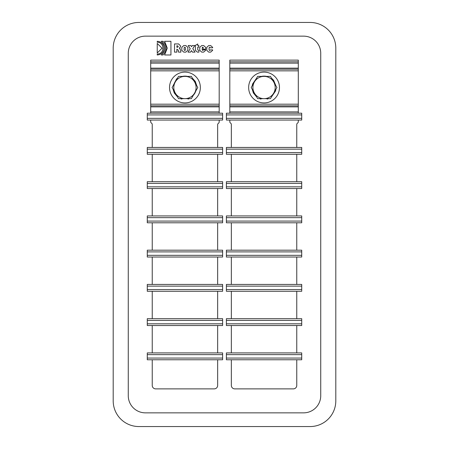 <?xml version="1.0" encoding="UTF-8"?>
<svg xmlns="http://www.w3.org/2000/svg" width="449" height="449" viewBox="0 0 449 449"><rect width="100%" height="100%" fill="white"/><g stroke="black" fill="none" stroke-linecap="round" stroke-linejoin="round"><path stroke-width="0.67" d="M301.722 149.158L301.722 147.446L226.386 147.446L226.386 149.158L301.722 149.158L301.722 152.581L226.386 152.581L226.386 154.299L301.722 154.299L301.722 152.581M226.386 152.581L226.386 149.158M301.722 183.405L301.722 181.693L226.386 181.693L226.386 183.405L301.722 183.405L301.722 186.829L226.386 186.829L226.386 188.541L301.722 188.541L301.722 186.829M226.386 186.829L226.386 183.405M301.722 217.653L301.722 215.941L226.386 215.941L226.386 217.653L301.722 217.653L301.722 221.076L226.386 221.076L226.386 222.788L301.722 222.788L301.722 221.076M226.386 221.076L226.386 217.653M301.722 251.895L301.722 250.183L226.386 250.183L226.386 251.895L301.722 251.895L301.722 255.324L226.386 255.324L226.386 257.036L301.722 257.036L301.722 255.324M226.386 255.324L226.386 251.895M301.722 286.142L301.722 284.43L226.386 284.43L226.386 286.142L301.722 286.142L301.722 289.566L226.386 289.566L226.386 291.278L301.722 291.278L301.722 289.566M226.386 289.566L226.386 286.142M301.722 320.39L301.722 318.678L226.386 318.678L226.386 320.39L301.722 320.39L301.722 323.813L226.386 323.813L226.386 325.525L301.722 325.525L301.722 323.813M226.386 323.813L226.386 320.39M301.722 354.631L301.722 352.92L226.386 352.92L226.386 354.631L301.722 354.631L301.722 358.061L226.386 358.061L226.386 359.772L301.722 359.772L301.722 358.061M226.386 358.061L226.386 354.631M296.761 147.446L296.761 124.53A1.712 1.712 0 0 1 297.569 123.071A1.543 1.543 0 0 0 298.299 121.763L298.299 120.051M229.809 105.846L229.809 113.199L298.299 113.199L298.299 104.196L229.809 104.196L229.809 105.846L298.299 105.846M231.347 147.446L231.347 124.53A1.712 1.712 0 0 0 230.539 123.071A1.543 1.543 0 0 1 229.809 121.763L229.809 120.051M222.614 149.158L222.614 147.446L147.278 147.446L147.278 149.158L222.614 149.158L222.614 152.581L147.278 152.581L147.278 154.299L222.614 154.299L222.614 152.581M147.278 152.581L147.278 149.158M222.614 183.405L222.614 181.693L147.278 181.693L147.278 183.405L222.614 183.405L222.614 186.829L147.278 186.829L147.278 188.541L222.614 188.541L222.614 186.829M147.278 186.829L147.278 183.405M222.614 217.653L222.614 215.941L147.278 215.941L147.278 217.653L222.614 217.653L222.614 221.076L147.278 221.076L147.278 222.788L222.614 222.788L222.614 221.076M147.278 221.076L147.278 217.653M222.614 251.895L222.614 250.183L147.278 250.183L147.278 251.895L222.614 251.895L222.614 255.324L147.278 255.324L147.278 257.036L222.614 257.036L222.614 255.324M147.278 255.324L147.278 251.895M222.614 286.142L222.614 284.43L147.278 284.43L147.278 286.142L222.614 286.142L222.614 289.566L147.278 289.566L147.278 291.278L222.614 291.278L222.614 289.566M147.278 289.566L147.278 286.142M222.614 320.39L222.614 318.678L147.278 318.678L147.278 320.39L222.614 320.39L222.614 323.813L147.278 323.813L147.278 325.525L222.614 325.525L222.614 323.813M147.278 323.813L147.278 320.39M222.614 354.631L222.614 352.92L147.278 352.92L147.278 354.631L222.614 354.631L222.614 358.061L147.278 358.061L147.278 359.772L222.614 359.772L222.614 358.061M147.278 358.061L147.278 354.631M150.701 105.846L150.701 113.199L219.191 113.199L219.191 104.196L150.701 104.196L150.701 105.846L219.191 105.846M150.701 120.051L150.701 121.763A1.543 1.543 0 0 0 151.431 123.071A1.712 1.712 0 0 1 152.239 124.53L152.239 147.446M219.191 120.051L219.191 121.87A1.712 1.712 0 0 1 218.422 123.301A1.712 1.712 0 0 0 217.653 124.727L217.653 147.446M229.809 104.196L229.809 70.841L298.299 70.841L298.299 69.191L229.809 69.191L229.809 70.841M229.809 69.191L229.809 60.121L298.299 60.121L298.299 69.191M298.299 70.841L298.299 104.196M259.606 98.645L260.953 99.094L261.071 98.645M255.661 95.244A11.405 11.405 0 0 1 253.169 90.922M253.169 84.115A11.405 11.405 0 0 1 255.661 79.793M261.559 76.386A11.405 11.405 0 0 1 266.549 76.386M272.442 79.793A11.405 11.405 0 0 1 274.94 84.115M274.94 90.922A11.405 11.405 0 0 1 272.442 95.244M268.502 98.645L267.155 99.094L267.037 98.645M263.591 76.386L257.631 76.386L251.204 87.516L257.631 98.645L270.478 98.645L276.904 87.516L270.478 76.386L263.591 76.386A11.141 11.141 0 0 0 254.645 81.555M263.591 98.645A11.141 11.141 0 0 1 254.645 93.482M273.463 93.482A11.141 11.141 0 0 1 264.512 98.645M254.185 92.685A11.141 11.141 0 0 1 254.185 82.352M273.924 82.352A11.141 11.141 0 0 1 273.924 92.685M264.512 76.386A11.141 11.141 0 0 1 273.463 81.555M279.463 87.516A15.412 15.412 0 0 0 256.351 74.169A15.412 15.412 0 0 0 256.351 100.862A15.412 15.412 0 0 0 279.463 87.516M229.809 61.833L298.299 61.833M150.701 69.191L150.701 60.121L219.191 60.121L219.191 69.191L150.701 69.191L150.701 70.841L219.191 70.841L219.191 69.191M219.191 70.841L219.191 104.196M150.701 61.833L219.191 61.833M180.498 98.645L181.845 99.094L181.963 98.645M176.558 95.244A11.405 11.405 0 0 1 174.06 90.922M174.06 84.115A11.405 11.405 0 0 1 176.558 79.793M182.451 76.386A11.405 11.405 0 0 1 187.441 76.386M193.339 79.793A11.405 11.405 0 0 1 195.831 84.115M195.831 90.922A11.405 11.405 0 0 1 193.339 95.244M189.394 98.645L188.047 99.094L187.929 98.645M184.488 76.386L178.522 76.386L172.096 87.516L178.522 98.645L191.369 98.645L197.796 87.516L191.369 76.386L184.488 76.386A11.141 11.141 0 0 0 175.537 81.555M184.488 98.645A11.141 11.141 0 0 1 175.537 93.482M194.355 93.482A11.141 11.141 0 0 1 185.409 98.645M175.076 92.685A11.141 11.141 0 0 1 175.076 82.352M194.815 82.352A11.141 11.141 0 0 1 194.815 92.685M185.409 76.386A11.141 11.141 0 0 1 194.355 81.555M200.355 87.516A15.412 15.412 0 0 0 177.243 74.169A15.412 15.412 0 0 0 177.243 100.862A15.412 15.412 0 0 0 200.355 87.516M150.701 104.196L150.701 70.841M301.722 114.916L301.722 113.199L226.386 113.199L226.386 114.916L301.722 114.916L301.722 118.34L226.386 118.34L226.386 120.051L301.722 120.051L301.722 118.34M226.386 118.34L226.386 114.916M222.614 114.916L222.614 113.199L147.278 113.199L147.278 114.916L222.614 114.916L222.614 118.34L147.278 118.34L147.278 120.051L222.614 120.051L222.614 118.34M147.278 118.34L147.278 114.916M180.588 46.595L179.415 48.11L180.706 50.333L180.874 52.135L178.528 52.135L178.343 50.243L176.872 49.16L176.872 52.135L174.509 52.135L174.509 43.935L178.612 43.935L180.588 45.978L180.588 46.595L179.415 48.11L180.027 48.369M177.501 45.798L176.872 45.798L176.872 47.297L177.652 47.297L178.242 46.606L177.501 45.798M178.612 43.935L180.588 45.978M178.528 52.135L178.393 51.225M157.24 53.975C164.805 54.368 164.805 41.903 157.24 42.296L157.24 41.286C161.427 41.678 163.717 43.963 164.098 48.133C163.7 52.309 161.416 54.593 157.24 54.986L157.24 53.975M157.24 41.286C161.427 41.678 163.717 43.963 164.098 48.133C163.7 52.309 161.416 54.593 157.24 54.986M163.004 41.286C167.18 45.849 167.18 50.417 163.004 54.98L161.286 54.98C166.399 50.417 166.394 45.854 161.275 41.286L163.004 41.286C167.18 45.849 167.18 50.417 163.004 54.98M206.753 47.358L208.746 45.545L210.66 45.545L212.652 47.358L212.652 47.807L210.3 47.807L209.767 47.106L209.099 47.819L209.099 49.873L209.767 50.574L210.3 49.873L212.652 49.873L212.652 50.322L210.66 52.135L208.746 52.135L206.753 50.322L206.753 47.358L208.746 45.545M208.746 52.135L206.753 50.322M212.652 50.322L210.66 52.135M210.66 45.545L212.652 47.358M197.392 52.135L195.399 50.322L195.399 45.394L197.751 43.985L197.751 45.545L198.834 45.545L198.834 47.106L197.751 47.106L197.751 49.873L198.885 50.574L198.901 52.135L197.392 52.135L195.399 50.322M205.653 49.16L202.106 49.16L202.707 50.574L203.302 49.873L205.653 49.873L205.653 50.322L203.661 52.135L201.747 52.135L199.754 50.322L199.754 47.358L201.747 45.545L203.661 45.545L205.653 47.358L205.653 49.16M203.661 45.545L205.653 47.358M199.754 47.358L201.747 45.545M202.106 48.161L203.302 48.161L203.302 47.819L202.707 47.106L202.106 48.161M201.747 52.135L199.754 50.322M205.653 50.322L203.661 52.135M191.555 46.718L192.245 45.545L194.759 45.545L192.784 48.638L195.018 52.135L192.436 52.135L191.454 50.602L190.533 52.135L188.019 52.135L190.241 48.7L188.226 45.545L190.803 45.545L191.555 46.718M183.781 45.545L185.824 45.545L187.817 47.358L187.817 50.322L185.824 52.135L183.781 52.135L181.789 50.322L181.789 47.358L183.781 45.545L181.789 47.358M183.781 52.135L181.789 50.322M184.141 49.873L184.803 50.574L185.465 49.873L185.465 47.819L184.803 47.106L184.141 47.819L184.141 49.873M187.817 50.322L185.824 52.135M185.824 45.545L187.817 47.358M157.24 43.43L162.044 48.211L157.24 52.993L157.24 43.43L162.044 48.211L157.24 52.993M170.934 41.286L170.934 54.986L164.609 54.98L167.286 48.133L164.609 41.286L170.934 41.286M303.608 412.85L145.392 412.85A17.124 17.124 0 0 1 128.268 395.726L128.268 53.274A17.124 17.124 0 0 1 145.392 36.15L303.608 36.15A17.124 17.124 0 0 1 320.732 53.274L320.732 395.726A17.124 17.124 0 0 1 303.608 412.85M296.761 154.299L296.761 181.693M296.761 188.541L296.761 215.941M296.761 222.788L296.761 250.183M296.761 257.036L296.761 284.43M296.761 291.278L296.761 318.678M296.761 325.525L296.761 352.92M296.761 359.772L296.761 385.455A3.424 3.424 0 0 1 293.332 388.879L234.776 388.879A3.424 3.424 0 0 1 231.347 385.455L231.347 359.772M231.347 352.92L231.347 325.525M231.347 318.678L231.347 291.278M231.347 284.43L231.347 257.036M231.347 250.183L231.347 222.788M231.347 215.941L231.347 188.541M231.347 181.693L231.347 154.299M217.653 154.299L217.653 181.693M217.653 188.541L217.653 215.941M217.653 222.788L217.653 250.183M217.653 257.036L217.653 284.43M217.653 291.278L217.653 318.678M217.653 325.525L217.653 352.92M217.653 359.772L217.653 385.455A3.424 3.424 0 0 1 214.224 388.879L155.668 388.879A3.424 3.424 0 0 1 152.239 385.455L152.239 359.772M152.239 352.92L152.239 325.525M152.239 318.678L152.239 291.278M152.239 284.43L152.239 257.036M152.239 250.183L152.239 222.788M152.239 215.941L152.239 188.541M152.239 181.693L152.239 154.299M335.801 48.133L335.801 400.867A25.683 25.683 0 0 1 310.113 426.55L138.887 426.55A25.683 25.683 0 0 1 113.199 400.867L113.199 48.133A25.683 25.683 0 0 1 138.887 22.45L310.113 22.45A25.683 25.683 0 0 1 335.801 48.133M229.809 106.873L298.299 106.873M229.809 111.902L298.299 111.902M229.809 68.158L298.299 68.158M229.809 63.135L298.299 63.135M150.701 106.873L219.191 106.873M150.701 111.902L219.191 111.902M150.701 68.158L219.191 68.158M150.701 63.135L219.191 63.135M256.637 96.933L253.388 92.988L252.192 89.228M252.192 85.804L252.619 83.935L256.637 78.098M259.606 76.386L268.502 76.386M271.471 78.098L273.604 80.27L275.916 85.804M275.916 89.228L275.501 91.074L271.471 96.933M177.529 96.933L174.279 92.988L173.084 89.228M173.084 85.804L176.536 78.973L177.529 78.098M180.498 76.386L189.394 76.386M192.363 78.098L195.264 81.415L196.808 85.804M196.808 89.228L192.363 96.933"/></g></svg>
